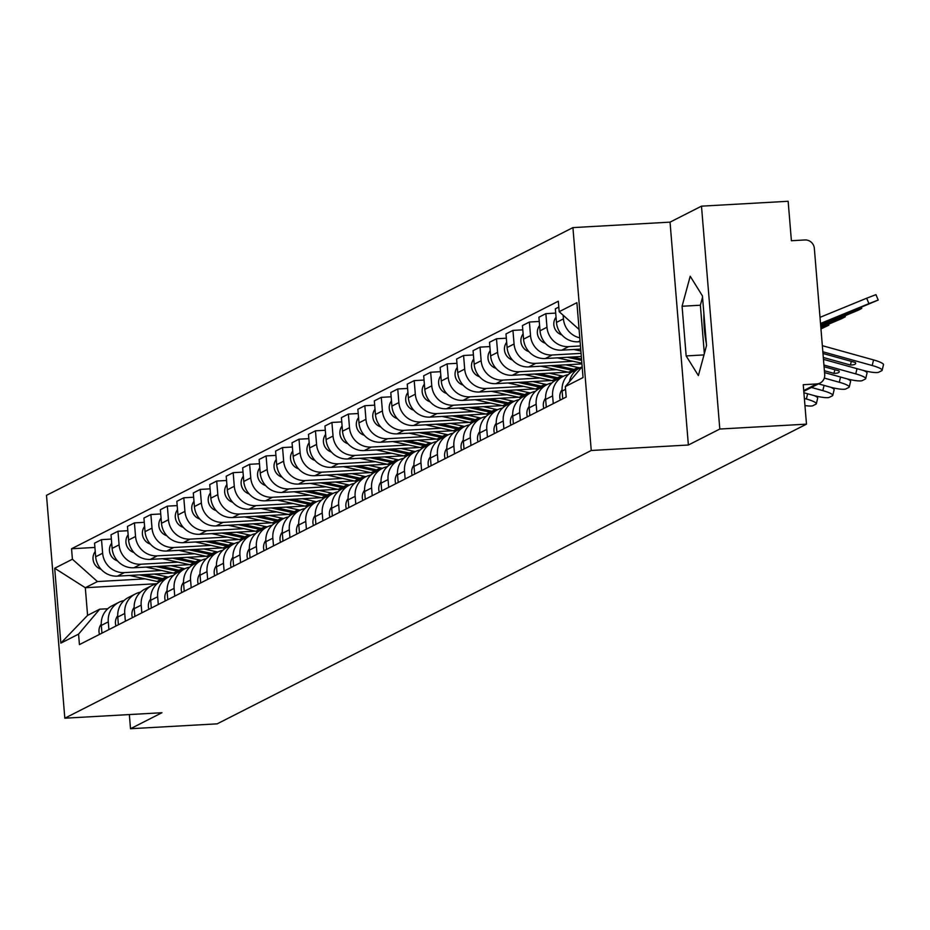 <?xml version="1.0" encoding="UTF-8"?>
<svg xmlns="http://www.w3.org/2000/svg" width="930" height="930" viewBox="0 0 930 930"><rect width="100%" height="100%" fill="white"/><g stroke="black" fill="none" stroke-linecap="round" stroke-linejoin="round"><path stroke-width="1.4" d="M719.808 429.032L701.487 206.158L670.042 222.142L572.927 227.606L46.5 495.33L64.821 718.204L591.248 450.48L688.374 445.017L719.808 429.032L806.484 424.15L217.178 723.842L130.514 728.725L161.948 712.729L64.821 718.204M701.487 206.158L788.152 201.275L791.395 240.731L804.903 239.963A8.998 8.672 63 0 1 814.343 248.391L824.712 374.534A8.998 8.672 63 0 1 820.086 383.044L803.787 391.332M706.335 343.344A35.073 8.498 86.8 0 1 703.917 313.991M129.351 714.566L130.514 728.725M803.718 390.565L816.738 383.939L803.241 384.706L806.484 424.15M816.738 383.939A8.998 8.672 63 0 0 820.086 383.044M579.785 337.823A20.681 19.949 -117 0 1 563.441 318.874L563.138 315.224M569.404 381.777A20.681 19.949 -117 0 1 579.739 367.954A20.681 19.949 -117 0 1 581.924 367.013M558.791 307.074L555.35 308.83L556.477 322.419A20.681 19.949 63 0 0 578.193 341.798L580.099 341.694M579.739 367.954L572.775 371.5A20.681 19.949 63 0 0 562.115 391.065L562.755 398.796M580.46 345.96L568.695 346.623A20.681 19.949 -117 0 1 546.98 327.244L545.864 313.654L538.9 317.2L540.016 330.789A20.681 19.949 63 0 0 561.732 350.168L580.715 349.099M553.257 403.632L552.618 395.889A20.681 19.949 -117 0 1 563.278 376.325A20.681 19.949 -117 0 1 568.37 374.581M555.71 313.096L545.864 313.654M563.278 376.325L556.314 379.87A20.681 19.949 63 0 0 545.654 399.435L546.294 407.166M581.064 353.377L552.246 354.993A20.681 19.949 -117 0 1 530.519 335.614L529.403 322.024L522.439 325.558L523.555 339.159A20.681 19.949 63 0 0 545.282 358.538L581.32 356.504M536.796 412.002L536.168 404.259A20.681 19.949 -117 0 1 546.828 384.695A20.681 19.949 -117 0 1 551.909 382.951M539.249 321.466L529.403 322.024M546.828 384.695L539.865 388.24A20.681 19.949 63 0 0 529.205 407.805L529.833 415.536M573.008 361.27L535.785 363.363A20.681 19.949 -117 0 1 514.069 343.984L512.942 330.394L505.978 333.928L507.106 347.529A20.681 19.949 63 0 0 528.821 366.908L581.924 363.921M520.347 420.36L519.707 412.629A20.681 19.949 -117 0 1 530.367 393.065A20.681 19.949 -117 0 1 535.459 391.321M522.788 329.836L512.942 330.394M530.367 393.065L523.404 396.61A20.681 19.949 63 0 0 512.744 416.175L513.383 423.906M556.547 369.64L519.324 371.733A20.681 19.949 -117 0 1 497.608 352.354L496.492 338.764L489.529 342.298L490.645 355.899A20.681 19.949 63 0 0 512.36 375.278L568.032 372.14M503.886 428.73L503.246 420.999A20.681 19.949 -117 0 1 513.906 401.435A20.681 19.949 -117 0 1 518.998 399.691M506.339 338.206L496.492 338.764M513.906 401.435L506.943 404.98A20.681 19.949 63 0 0 496.283 424.545L496.922 432.276M540.086 378.01L502.874 380.103A20.681 19.949 -117 0 1 481.147 360.724L480.031 347.134L473.068 350.668L474.184 364.269A20.681 19.949 63 0 0 495.911 383.648L551.571 380.51M487.425 437.1L486.797 429.369A20.681 19.949 -117 0 1 497.457 409.805A20.681 19.949 -117 0 1 502.537 408.061M489.877 346.576L480.031 347.134M497.457 409.805L490.494 413.35A20.681 19.949 63 0 0 479.834 432.915L480.461 440.646M523.637 386.38L486.413 388.473A20.681 19.949 -117 0 1 464.698 369.094L463.57 355.504L456.607 359.038L457.734 372.639A20.681 19.949 63 0 0 479.45 392.018L535.122 388.88M470.975 445.47L470.336 437.739A20.681 19.949 -117 0 1 480.996 418.175A20.681 19.949 -117 0 1 486.088 416.431M473.417 354.946L463.57 355.504M480.996 418.175L474.033 421.72A20.681 19.949 63 0 0 463.373 441.285L464.012 449.016M507.175 394.75L469.952 396.843A20.681 19.949 -117 0 1 448.237 377.464L447.121 363.874L440.157 367.408L441.273 381.009A20.681 19.949 63 0 0 462.989 400.388L518.661 397.25M454.514 453.84L453.875 446.109A20.681 19.949 -117 0 1 464.535 426.545A20.681 19.949 -117 0 1 469.627 424.801M456.967 363.316L447.121 363.874M464.535 426.545L457.572 430.09A20.681 19.949 63 0 0 446.912 449.655L447.551 457.386M490.715 403.12L453.503 405.213A20.681 19.949 -117 0 1 431.776 385.834L430.66 372.244L423.696 375.778L424.812 389.379A20.681 19.949 63 0 0 446.54 408.758L502.2 405.62M438.053 462.21L437.425 454.479A20.681 19.949 -117 0 1 448.086 434.915A20.681 19.949 -117 0 1 453.166 433.171M440.506 371.686L430.66 372.244M448.086 434.915L441.122 438.46A20.681 19.949 63 0 0 430.462 458.025L431.09 465.756M474.265 411.49L437.042 413.583A20.681 19.949 -117 0 1 415.315 394.204L414.199 380.614L407.235 384.148L408.363 397.749A20.681 19.949 63 0 0 430.079 417.117L485.751 413.99M421.604 470.58L420.965 462.849A20.681 19.949 -117 0 1 431.625 443.285A20.681 19.949 -117 0 1 436.705 441.541M424.045 380.056L414.199 380.614M431.625 443.285L424.661 446.83A20.681 19.949 63 0 0 414.001 466.395L414.641 474.126M457.804 419.86L420.581 421.953A20.681 19.949 -117 0 1 398.865 402.574L397.749 388.984L390.786 392.518L391.902 406.119A20.681 19.949 63 0 0 413.618 425.487L469.29 422.36M405.143 478.95L404.504 471.219A20.681 19.949 -117 0 1 415.164 451.655A20.681 19.949 -117 0 1 420.255 449.911M407.596 388.426L397.749 388.984M415.164 451.655L408.2 455.2A20.681 19.949 63 0 0 397.54 474.765L398.18 482.496M441.343 428.23L404.132 430.323A20.681 19.949 -117 0 1 382.404 410.944L381.288 397.343L374.325 400.888L375.441 414.489A20.681 19.949 63 0 0 397.168 433.857L452.829 430.73M388.682 487.32L388.054 479.589A20.681 19.949 -117 0 1 398.703 460.025A20.681 19.949 -117 0 1 403.794 458.281M391.135 396.796L381.288 397.343M398.703 460.025L391.751 463.57A20.681 19.949 63 0 0 381.091 483.123L381.719 490.866M424.894 436.6L387.671 438.693A20.681 19.949 -117 0 1 365.943 419.314L364.827 405.713L357.864 409.258L358.98 422.859A20.681 19.949 63 0 0 380.707 442.227L436.379 439.1M372.233 495.69L371.593 487.959A20.681 19.949 -117 0 1 382.253 468.395A20.681 19.949 -117 0 1 387.333 466.651M374.674 405.166L364.827 405.713M382.253 468.395L375.29 471.94A20.681 19.949 63 0 0 364.63 491.493L365.269 499.236M408.433 444.97L371.21 447.063A20.681 19.949 -117 0 1 349.494 427.684L348.378 414.083L341.415 417.628L342.531 431.218A20.681 19.949 63 0 0 364.246 450.597L419.918 447.47M355.772 504.06L355.132 496.329A20.681 19.949 -117 0 1 365.792 476.765A20.681 19.949 -117 0 1 370.884 475.021M358.224 413.536L348.378 414.083M365.792 476.765L358.829 480.31A20.681 19.949 63 0 0 348.169 499.863L348.808 507.606M391.972 453.329L354.76 455.433A20.681 19.949 -117 0 1 333.033 436.054L331.917 422.452L324.954 425.998L326.07 439.588A20.681 19.949 63 0 0 347.797 458.967L403.457 455.84M339.311 512.43L338.683 504.699A20.681 19.949 -117 0 1 349.331 485.135A20.681 19.949 -117 0 1 354.423 483.391M341.763 421.906L331.917 422.452M349.331 485.135L342.38 488.669A20.681 19.949 63 0 0 331.719 508.233L332.347 515.976M375.522 461.699L338.299 463.803A20.681 19.949 -117 0 1 316.572 444.424L315.456 430.823L308.493 434.368L309.609 447.958A20.681 19.949 63 0 0 331.336 467.337L387.008 464.21M322.861 520.8L322.222 513.069A20.681 19.949 -117 0 1 332.882 493.505A20.681 19.949 -117 0 1 337.962 491.761M325.302 430.276L315.456 430.823M332.882 493.505L325.919 497.039A20.681 19.949 63 0 0 315.258 516.603L315.898 524.346M359.061 470.069L321.838 472.173A20.681 19.949 -117 0 1 300.123 452.794L299.007 439.193L292.043 442.738L293.159 456.328A20.681 19.949 63 0 0 314.875 475.707L370.547 472.579M306.4 529.17L305.761 521.439A20.681 19.949 -117 0 1 316.421 501.875A20.681 19.949 -117 0 1 321.513 500.131M308.853 438.646L299.007 439.193M316.421 501.875L309.458 505.409A20.681 19.949 63 0 0 298.797 524.973L299.437 532.716M342.6 478.439L305.377 480.543A20.681 19.949 -117 0 1 283.662 461.164L282.546 447.563L275.582 451.108L276.698 464.698A20.681 19.949 63 0 0 298.425 484.077L354.086 480.95M289.939 537.54L289.311 529.809A20.681 19.949 -117 0 1 299.96 510.245A20.681 19.949 -117 0 1 305.052 508.501M292.392 447.016L282.546 447.563M299.96 510.245L292.997 513.779A20.681 19.949 63 0 0 282.348 533.343L282.976 541.074M326.151 486.809L288.928 488.901A20.681 19.949 -117 0 1 267.201 469.534L266.085 455.933L259.121 459.478L260.237 473.068A20.681 19.949 63 0 0 281.964 492.447L337.637 489.32M273.49 545.91L272.85 538.179A20.681 19.949 -117 0 1 283.511 518.615A20.681 19.949 -117 0 1 288.591 516.871M275.931 455.386L266.085 455.933M283.511 518.615L276.547 522.149A20.681 19.949 63 0 0 265.887 541.713L266.526 549.444M309.69 495.179L272.467 497.271A20.681 19.949 -117 0 1 250.751 477.904L249.635 464.303L242.672 467.848L243.788 481.438A20.681 19.949 63 0 0 265.503 500.817L321.175 497.69M257.029 554.28L256.389 546.549A20.681 19.949 -117 0 1 267.05 526.985A20.681 19.949 -117 0 1 272.141 525.241M259.47 463.745L249.635 464.303M267.05 526.985L260.086 530.519A20.681 19.949 63 0 0 249.426 550.083L250.065 557.814M293.229 503.549L256.006 505.641A20.681 19.949 -117 0 1 234.29 486.274L233.174 472.673L226.211 476.218L227.327 489.808A20.681 19.949 63 0 0 249.042 509.187L304.715 506.06M240.568 562.65L239.928 554.919A20.681 19.949 -117 0 1 250.589 535.355A20.681 19.949 -117 0 1 255.68 533.599M243.021 472.115L233.174 472.673M250.589 535.355L243.625 538.889A20.681 19.949 63 0 0 232.977 558.453L233.604 566.184M276.768 511.919L239.556 514.011A20.681 19.949 -117 0 1 217.829 494.644L216.713 481.043L209.75 484.588L210.866 498.178A20.681 19.949 63 0 0 232.593 517.557L288.265 514.418M224.107 571.02L223.479 563.278A20.681 19.949 -117 0 1 234.139 543.725A20.681 19.949 -117 0 1 239.219 541.969M226.56 480.485L216.713 481.043M234.139 543.725L227.176 547.259A20.681 19.949 63 0 0 216.516 566.823L217.155 574.554M260.319 520.288L223.095 522.381A20.681 19.949 -117 0 1 201.38 503.014L200.252 489.413L193.301 492.958L194.417 506.548A20.681 19.949 63 0 0 216.132 525.927L271.804 522.788M207.657 579.39L207.018 571.648A20.681 19.949 -117 0 1 217.678 552.095A20.681 19.949 -117 0 1 222.77 550.339M210.099 488.855L200.252 489.413M217.678 552.095L210.715 555.629A20.681 19.949 63 0 0 200.055 575.193L200.694 582.924M243.858 528.659L206.634 530.751A20.681 19.949 -117 0 1 184.919 511.372L183.803 497.783L176.84 501.328L177.956 514.918A20.681 19.949 63 0 0 199.671 534.297L255.343 531.158M191.196 587.76L190.557 580.018A20.681 19.949 -117 0 1 201.217 560.465A20.681 19.949 -117 0 1 206.309 558.709M193.649 497.225L183.803 497.783M201.217 560.465L194.254 563.999A20.681 19.949 63 0 0 183.594 583.563L184.233 591.294M227.397 537.029L190.185 539.121A20.681 19.949 -117 0 1 168.458 519.742L167.342 506.153L160.379 509.698L161.494 523.288A20.681 19.949 63 0 0 183.222 542.667L238.882 539.528M174.735 596.13L174.108 588.388A20.681 19.949 -117 0 1 184.768 568.823A20.681 19.949 -117 0 1 189.848 567.079M177.188 505.595L167.342 506.153M184.768 568.823L177.804 572.369A20.681 19.949 63 0 0 167.144 591.933L167.784 599.664M210.947 545.399L173.724 547.491A20.681 19.949 -117 0 1 152.008 528.112L150.881 514.523L143.929 518.057L145.045 531.658A20.681 19.949 63 0 0 166.761 551.037L222.433 547.898M158.286 604.5L157.647 596.758A20.681 19.949 -117 0 1 168.307 577.193A20.681 19.949 -117 0 1 173.399 575.449M160.727 513.965L150.881 514.523M168.307 577.193L161.343 580.739A20.681 19.949 63 0 0 150.683 600.303L151.323 608.034M194.486 553.769L157.263 555.861A20.681 19.949 -117 0 1 135.548 536.482L134.431 522.893L127.468 526.427L128.584 540.028A20.681 19.949 63 0 0 150.3 559.407L205.972 556.268M141.825 612.87L141.186 605.128A20.681 19.949 -117 0 1 151.846 585.563A20.681 19.949 -117 0 1 156.938 583.819M144.278 522.335L134.431 522.893M151.846 585.563L144.882 589.109A20.681 19.949 63 0 0 134.222 608.673L134.862 616.404M178.025 562.139L140.814 564.231A20.681 19.949 -117 0 1 119.087 544.852L117.971 531.263L111.007 534.797L112.123 548.398A20.681 19.949 63 0 0 133.85 567.777L189.511 564.638M125.364 621.228L124.736 613.498A20.681 19.949 -117 0 1 135.396 593.933A20.681 19.949 -117 0 1 140.477 592.189M127.817 530.705L117.971 531.263M135.396 593.933L128.433 597.479A20.681 19.949 63 0 0 117.773 617.043L118.401 624.774M161.576 570.509L124.353 572.601A20.681 19.949 -117 0 1 102.637 553.222L101.51 539.633L94.546 543.167L95.674 556.768A20.681 19.949 63 0 0 117.389 576.147L173.061 573.008M108.915 629.598L108.275 621.868A20.681 19.949 -117 0 1 118.935 602.303A20.681 19.949 -117 0 1 124.027 600.559M111.356 539.075L101.51 539.633M118.935 602.303L111.972 605.849A20.681 19.949 63 0 0 101.312 625.413L101.951 633.144M579.099 329.464L559.174 311.69L576.891 302.68L583.052 377.557L565.324 386.578L582.157 366.734M157.077 583.691L85.316 587.725L87.583 615.369L99.719 609.197L78.573 634.121L79.434 644.595L566.196 397.052L565.324 386.578M78.573 634.121L60.845 643.13L54.696 568.253L72.412 559.232L97.441 581.564L85.316 587.725L54.696 568.253M559.174 311.69L558.314 301.215L71.552 548.758L72.412 559.232M572.927 227.606L591.248 450.48M670.042 222.142L688.374 445.017M686.154 355.923L698.384 375.581L706.521 345.565L702.429 295.891L690.211 276.245L682.074 306.249L686.154 355.923L703.975 354.911M145.115 578.879L97.441 581.564M99.719 609.197L107.775 608.743M94.907 547.445L71.552 548.758M87.583 615.369L60.845 643.13M702.545 297.205L700.36 305.226L704.347 353.586M700.36 305.226L682.074 306.249M822.353 345.786A6.743 6.51 -117 0 1 823.492 345.995L873.549 359.922A13.485 2.348 13.5 0 1 883.5 364.676L882.152 370.279A13.485 2.348 -166.5 0 0 872.201 365.513L873.549 359.922M822.992 353.481L855.391 362.502A27.877 4.859 13.5 0 1 855.647 363.491A27.877 4.859 13.5 0 1 850.427 365.025L851.31 361.363M823.317 357.48L850.427 365.025M823.469 359.352L862.819 370.291A13.485 2.348 -166.5 0 0 878.722 372.221L881.78 370.675A13.485 2.348 -166.5 0 0 882.152 370.279M822.852 351.784L872.201 365.513M820.504 323.349A6.743 6.51 63 0 0 821.597 323.024L868.922 303.622L866.667 298.216L875.955 294.647L878.211 300.041L868.922 303.622M847.567 312.596L820.574 324.151M847.742 313.015L820.539 323.687M878.211 300.041L820.597 324.361M820.016 317.351L866.667 298.216M824.073 366.734L838.93 370.872A27.877 4.859 13.5 0 1 839.197 371.861A27.877 4.859 13.5 0 1 833.978 373.395L834.849 369.733M824.399 370.733L833.978 373.395M863.552 370.489A13.485 2.348 13.5 0 1 867.039 373.046L865.702 378.65A13.485 2.348 -166.5 0 0 855.751 373.883L856.995 368.675M824.561 372.593L846.358 378.661A13.485 2.348 -166.5 0 0 862.261 380.591L865.319 379.045A13.485 2.348 -166.5 0 0 865.702 378.65M823.934 365.037L855.751 373.883M562.046 389.786A11.241 10.846 63 0 0 560.313 400.04M847.091 378.859A13.485 2.348 13.5 0 1 850.59 381.416L849.241 387.02A13.485 2.348 -166.5 0 0 839.29 382.253L840.546 377.045M818.481 383.858L829.897 387.031A13.485 2.348 -166.5 0 0 845.812 388.961L848.869 387.403A13.485 2.348 -166.5 0 0 849.241 387.02M824.306 378.092L839.29 382.253M545.596 398.156A11.241 10.846 63 0 0 543.852 408.41M831.106 320.966L820.702 325.721M831.281 321.385L836.244 318.862L820.667 325.256M861.413 307.609L861.75 308.411L858.285 310.213L820.725 325.93M861.75 308.411L852.461 311.98L852.217 311.387M820.644 325.035L852.461 311.98M561.825 334.881A11.241 10.846 -117 0 1 556.047 317.176M844.963 315.979L845.289 316.781L841.824 318.583L820.853 327.5M845.289 316.781L836 320.35L835.756 319.757M820.772 326.604L836 320.35M580.866 351.029L573.798 349.482M545.364 343.251A11.241 10.846 -117 0 1 539.586 325.547M830.63 387.229A13.485 2.348 13.5 0 1 834.129 389.786L832.78 395.39A13.485 2.348 -166.5 0 0 822.829 390.623L824.085 385.415M803.904 392.751L813.448 395.401A13.485 2.348 -166.5 0 0 829.351 397.331L832.408 395.773A13.485 2.348 -166.5 0 0 832.78 395.39M811.413 387.45L822.829 390.623M529.135 406.526A11.241 10.846 63 0 0 527.403 416.779M814.18 395.599A13.485 2.348 13.5 0 1 817.668 398.156L816.331 403.748A13.485 2.348 -166.5 0 0 806.38 398.993L807.624 393.785M804.95 405.526A13.485 2.348 -166.5 0 0 812.89 405.701L815.947 404.143A13.485 2.348 -166.5 0 0 816.331 403.748M804.369 398.435L806.38 398.993M512.674 414.896A11.241 10.846 63 0 0 510.942 425.15M496.225 423.266A11.241 10.846 63 0 0 494.481 433.52M828.502 324.349L828.839 325.151L820.969 328.941M828.839 325.151L820.899 328.174M581.529 359.061L572.159 357.027M581.645 360.387L567.405 357.294M581.866 363.2L557.337 357.852M528.914 351.621A11.241 10.846 -117 0 1 523.125 333.917M576.182 369.768A26.982 26.028 -117 0 1 574.112 369.408L555.698 365.397M579.983 367.838A26.982 26.028 -117 0 1 577.914 367.478L565.766 364.827M574.391 370.686A26.982 26.028 -117 0 1 572.322 370.314L550.944 365.664M570.822 372.639A26.982 26.028 -117 0 1 568.521 372.244L540.888 366.222M512.453 359.991A11.241 10.846 -117 0 1 506.676 342.287M559.721 378.138A26.982 26.028 -117 0 1 557.651 377.778L539.237 373.767M563.522 376.208A26.982 26.028 -117 0 1 561.453 375.848L549.305 373.197M557.93 379.056A26.982 26.028 -117 0 1 555.861 378.684L534.494 374.034M554.361 381.009A26.982 26.028 -117 0 1 552.06 380.614L524.427 374.592M495.992 368.361A11.241 10.846 -117 0 1 490.215 350.656M479.764 431.636A11.241 10.846 63 0 0 478.032 441.89M543.271 386.508A26.982 26.028 -117 0 1 541.202 386.148L522.788 382.137M547.073 384.578A26.982 26.028 -117 0 1 544.992 384.218L532.844 381.567M541.469 387.415A26.982 26.028 -117 0 1 539.412 387.054L518.033 382.404M537.912 389.379A26.982 26.028 -117 0 1 535.61 388.984L507.966 382.962M479.543 376.731A11.241 10.846 -117 0 1 473.754 359.026M463.303 440.006A11.241 10.846 63 0 0 461.571 450.26M526.81 394.878A26.982 26.028 -117 0 1 524.741 394.518L506.327 390.495M530.612 392.948A26.982 26.028 -117 0 1 528.542 392.576L516.394 389.937M525.02 395.785A26.982 26.028 -117 0 1 522.951 395.424L501.572 390.763M521.451 397.749A26.982 26.028 -117 0 1 519.149 397.354L491.517 391.332M463.082 385.101A11.241 10.846 -117 0 1 457.293 367.397M446.853 448.376A11.241 10.846 63 0 0 445.11 458.63M510.349 403.248A26.982 26.028 -117 0 1 508.28 402.888L489.866 398.865M514.15 401.318A26.982 26.028 -117 0 1 512.081 400.946L499.933 398.307M508.559 404.155A26.982 26.028 -117 0 1 506.49 403.794L485.123 399.133M504.99 406.119A26.982 26.028 -117 0 1 502.688 405.724L475.056 399.702M446.621 393.471A11.241 10.846 -117 0 1 440.843 375.767M430.392 456.746A11.241 10.846 63 0 0 428.66 467M493.9 411.618A26.982 26.028 -117 0 1 491.831 411.258L473.417 407.235M497.701 409.688A26.982 26.028 -117 0 1 495.62 409.316L483.472 406.677M492.098 412.525A26.982 26.028 -117 0 1 490.029 412.164L468.662 407.503M488.541 414.489A26.982 26.028 -117 0 1 486.239 414.094L458.595 408.072M430.172 401.841A11.241 10.846 -117 0 1 424.382 384.137M413.931 465.116A11.241 10.846 63 0 0 412.199 475.358M397.482 473.486A11.241 10.846 63 0 0 395.738 483.728M381.021 481.856A11.241 10.846 63 0 0 379.289 492.098M364.56 490.226A11.241 10.846 63 0 0 362.828 500.468M348.111 498.596A11.241 10.846 63 0 0 346.367 508.838M331.65 506.966A11.241 10.846 63 0 0 329.918 517.208M477.439 419.988A26.982 26.028 -117 0 1 475.37 419.628L456.956 415.605M481.24 418.058A26.982 26.028 -117 0 1 479.171 417.686L467.023 415.047M475.649 420.895A26.982 26.028 -117 0 1 473.579 420.534L452.201 415.873M472.08 422.859A26.982 26.028 -117 0 1 469.778 422.464L442.145 416.442M413.711 410.211A11.241 10.846 -117 0 1 407.921 392.507M460.978 428.358A26.982 26.028 -117 0 1 458.909 427.986L440.495 423.975M464.779 426.428A26.982 26.028 -117 0 1 462.71 426.056L450.562 423.417M459.188 429.265A26.982 26.028 -117 0 1 457.118 428.904L435.752 424.243M455.619 431.229A26.982 26.028 -117 0 1 453.317 430.834L425.684 424.812M397.25 418.581A11.241 10.846 -117 0 1 391.472 400.877M444.528 436.728A26.982 26.028 -117 0 1 442.459 436.356L424.045 432.345M448.33 434.798A26.982 26.028 -117 0 1 446.249 434.426L434.101 431.787M442.726 437.635A26.982 26.028 -117 0 1 440.657 437.274L419.291 432.613M439.169 439.599A26.982 26.028 -117 0 1 436.868 439.204L409.223 433.182M380.8 426.951A11.241 10.846 -117 0 1 375.011 409.247M428.067 445.098A26.982 26.028 -117 0 1 425.998 444.726L407.584 440.715M431.869 443.168A26.982 26.028 -117 0 1 429.8 442.796L417.651 440.157M426.277 446.005A26.982 26.028 -117 0 1 424.208 445.644L402.829 440.983M422.708 447.969A26.982 26.028 -117 0 1 420.406 447.574L392.774 441.552M364.339 435.321A11.241 10.846 -117 0 1 358.55 417.617M411.606 453.468A26.982 26.028 -117 0 1 409.537 453.096L391.123 449.085M415.408 451.538A26.982 26.028 -117 0 1 413.339 451.166L401.19 448.516M409.816 454.375A26.982 26.028 -117 0 1 407.747 454.014L386.369 449.353M406.247 456.339A26.982 26.028 -117 0 1 403.946 455.944L376.313 449.922M347.878 443.68A11.241 10.846 -117 0 1 342.101 425.987M395.157 461.838A26.982 26.028 -117 0 1 393.088 461.466L374.674 457.455M398.958 459.908A26.982 26.028 -117 0 1 396.877 459.536L384.729 456.886M393.355 462.745A26.982 26.028 -117 0 1 391.286 462.384L369.919 457.723M389.798 464.709A26.982 26.028 -117 0 1 387.496 464.314L359.852 458.292M331.429 452.05A11.241 10.846 -117 0 1 325.64 434.357M315.189 515.336A11.241 10.846 63 0 0 313.457 525.578M378.696 470.208A26.982 26.028 -117 0 1 376.627 469.836L358.213 465.825M382.497 468.267A26.982 26.028 -117 0 1 380.428 467.906L368.28 465.256M376.906 471.115A26.982 26.028 -117 0 1 374.837 470.754L353.458 466.093M373.337 473.079A26.982 26.028 -117 0 1 371.035 472.684L343.391 466.662M314.968 460.42A11.241 10.846 -117 0 1 309.178 442.726M298.739 523.706A11.241 10.846 63 0 0 296.995 533.948M362.235 478.578A26.982 26.028 -117 0 1 360.166 478.206L341.752 474.195M366.036 476.637A26.982 26.028 -117 0 1 363.967 476.276L351.819 473.626M360.445 479.485A26.982 26.028 -117 0 1 358.375 479.124L336.997 474.463M356.876 481.449A26.982 26.028 -117 0 1 354.574 481.054L326.942 475.032M298.507 468.79A11.241 10.846 -117 0 1 292.729 451.097M282.278 532.076A11.241 10.846 63 0 0 280.546 542.318M345.774 486.936A26.982 26.028 -117 0 1 343.716 486.576L325.302 482.565M349.575 485.007A26.982 26.028 -117 0 1 347.506 484.646L335.358 481.996M343.984 487.855A26.982 26.028 -117 0 1 341.915 487.494L320.548 482.833M340.426 489.819A26.982 26.028 -117 0 1 338.125 489.424L310.481 483.402M282.057 477.16A11.241 10.846 -117 0 1 276.268 459.455M265.817 540.446A11.241 10.846 63 0 0 264.085 550.688M329.325 495.306A26.982 26.028 -117 0 1 327.255 494.946L308.841 490.935M333.126 493.377A26.982 26.028 -117 0 1 331.057 493.016L318.909 490.366M327.534 496.225A26.982 26.028 -117 0 1 325.465 495.864L304.087 491.203M323.966 498.189A26.982 26.028 -117 0 1 321.664 497.794L294.019 491.772M265.596 485.53A11.241 10.846 -117 0 1 259.807 467.825M249.368 548.805A11.241 10.846 63 0 0 247.624 559.058M312.864 503.676A26.982 26.028 -117 0 1 310.794 503.316L292.38 499.305M316.665 501.747A26.982 26.028 -117 0 1 314.596 501.386L302.448 498.736M311.073 504.595A26.982 26.028 -117 0 1 309.004 504.234L287.626 499.573M307.505 506.559A26.982 26.028 -117 0 1 305.203 506.164L277.57 500.142M249.135 493.9A11.241 10.846 -117 0 1 243.358 476.195M232.907 557.175A11.241 10.846 63 0 0 231.175 567.428M296.403 512.046A26.982 26.028 -117 0 1 294.345 511.686L275.931 507.675M300.204 510.117A26.982 26.028 -117 0 1 298.135 509.756L285.987 507.106M294.612 512.965A26.982 26.028 -117 0 1 292.543 512.604L271.176 507.943M291.055 514.929A26.982 26.028 -117 0 1 288.753 514.534L261.109 508.512M232.686 502.27A11.241 10.846 -117 0 1 226.897 484.565M216.446 565.545A11.241 10.846 63 0 0 214.714 575.798M279.953 520.416A26.982 26.028 -117 0 1 277.884 520.056L259.47 516.045M283.755 518.487A26.982 26.028 -117 0 1 281.685 518.126L269.526 515.476M278.151 521.335A26.982 26.028 -117 0 1 276.094 520.963L254.715 516.313M274.594 523.299A26.982 26.028 -117 0 1 272.292 522.904L244.648 516.882M216.225 510.64A11.241 10.846 -117 0 1 210.436 492.935M199.985 573.915A11.241 10.846 63 0 0 198.253 584.168M263.492 528.786A26.982 26.028 -117 0 1 261.423 528.426L243.009 524.415M267.294 526.857A26.982 26.028 -117 0 1 265.224 526.496L253.076 523.846M261.702 529.705A26.982 26.028 -117 0 1 259.633 529.333L238.254 524.683M258.133 531.658A26.982 26.028 -117 0 1 255.831 531.274L228.199 525.252M199.764 519.01A11.241 10.846 -117 0 1 193.986 501.305M183.536 582.285A11.241 10.846 63 0 0 181.792 592.538M247.031 537.156A26.982 26.028 -117 0 1 244.974 536.796L226.548 532.785M250.833 535.227A26.982 26.028 -117 0 1 248.763 534.866L236.615 532.216M245.241 538.075A26.982 26.028 -117 0 1 243.172 537.703L221.805 533.053M241.684 540.028A26.982 26.028 -117 0 1 239.382 539.644L211.738 533.611M183.315 527.38A11.241 10.846 -117 0 1 177.525 509.675M167.075 590.655A11.241 10.846 63 0 0 165.342 600.908M230.582 545.526A26.982 26.028 -117 0 1 228.513 545.166L210.099 541.155M234.383 543.597A26.982 26.028 -117 0 1 232.314 543.236L220.154 540.586M228.78 546.445A26.982 26.028 -117 0 1 226.722 546.073L205.344 541.423M225.223 548.398A26.982 26.028 -117 0 1 222.921 548.003L195.277 541.981M166.854 535.75A11.241 10.846 -117 0 1 161.064 518.045M150.614 599.025A11.241 10.846 63 0 0 148.881 609.278M214.121 553.896A26.982 26.028 -117 0 1 212.052 553.536L193.638 549.525M217.922 551.967A26.982 26.028 -117 0 1 215.853 551.606L203.705 548.956M212.331 554.815A26.982 26.028 -117 0 1 210.261 554.443L188.883 549.793M208.762 556.768A26.982 26.028 -117 0 1 206.46 556.373L178.827 550.351M150.393 544.12A11.241 10.846 -117 0 1 144.615 526.415M134.164 607.395A11.241 10.846 63 0 0 132.42 617.648M197.66 562.266A26.982 26.028 -117 0 1 195.602 561.906L177.177 557.895M201.461 560.337A26.982 26.028 -117 0 1 199.392 559.976L187.244 557.326M195.87 563.185A26.982 26.028 -117 0 1 193.8 562.813L172.434 558.163M192.301 565.138A26.982 26.028 -117 0 1 190.011 564.743L162.366 558.721M133.932 552.49A11.241 10.846 -117 0 1 128.154 534.785M117.703 615.765A11.241 10.846 63 0 0 115.971 626.018M181.21 570.636A26.982 26.028 -117 0 1 179.141 570.276L160.727 566.265M185.012 568.707A26.982 26.028 -117 0 1 182.943 568.346L170.783 565.696M179.409 571.555A26.982 26.028 -117 0 1 177.351 571.183L155.973 566.533M175.851 573.508A26.982 26.028 -117 0 1 173.55 573.113L145.905 567.091M117.482 560.86A11.241 10.846 -117 0 1 111.693 543.155M101.242 624.135A11.241 10.846 63 0 0 99.51 634.388M164.75 579.006A26.982 26.028 -117 0 1 162.68 578.646L144.266 574.635M168.551 577.077A26.982 26.028 -117 0 1 166.482 576.716L154.334 574.066M162.959 579.913A26.982 26.028 -117 0 1 160.89 579.553L139.512 574.903M159.39 581.878A26.982 26.028 -117 0 1 157.089 581.483L129.456 575.461M101.021 569.23A11.241 10.846 -117 0 1 95.244 551.525M117.389 576.147L124.353 572.601M133.85 567.777L140.814 564.231M150.3 559.407L157.263 555.861M166.761 551.037L173.724 547.491M183.222 542.667L190.185 539.121M199.671 534.297L206.634 530.751M216.132 525.927L223.095 522.381M232.593 517.557L239.556 514.011M249.042 509.187L256.006 505.641M265.503 500.817L272.467 497.271M281.964 492.447L288.928 488.901M298.425 484.077L305.377 480.543M314.875 475.707L321.838 472.173M331.336 467.337L338.299 463.803M347.797 458.967L354.76 455.433M364.246 450.597L371.21 447.063M380.707 442.227L387.671 438.693M397.168 433.857L404.132 430.323M413.618 425.487L420.581 421.953M430.079 417.117L437.042 413.583M446.54 408.758L453.503 405.213M462.989 400.388L469.952 396.843M479.45 392.018L486.413 388.473M495.911 383.648L502.874 380.103M512.36 375.278L519.324 371.733M528.821 366.908L535.785 363.363M545.282 358.538L552.246 354.993M561.732 350.168L568.695 346.623M578.193 341.798L580.029 340.857M117.773 617.043L124.736 613.498M134.222 608.673L141.186 605.128M150.683 600.303L157.647 596.758M167.144 591.933L174.108 588.388M183.594 583.563L190.557 580.018M200.055 575.193L207.018 571.648M216.516 566.823L223.479 563.278M232.977 558.453L239.928 554.919M249.426 550.083L256.389 546.549M265.887 541.713L272.85 538.179M282.348 533.343L289.311 529.809M298.797 524.973L305.761 521.439M315.258 516.603L322.222 513.069M331.719 508.233L338.683 504.699M348.169 499.863L355.132 496.329M364.63 491.493L371.593 487.959M381.091 483.123L388.054 479.589M397.54 474.765L404.504 471.219M414.001 466.395L420.965 462.849M430.462 458.025L437.425 454.479M446.912 449.655L453.875 446.109M463.373 441.285L470.336 437.739M479.834 432.915L486.797 429.369M496.283 424.545L503.246 420.999M512.744 416.175L519.707 412.629M529.205 407.805L536.168 404.259M545.654 399.435L552.618 395.889M562.115 391.065L565.556 389.321M101.312 625.413L108.275 621.868M112.123 548.398L119.087 544.852M128.584 540.028L135.548 536.482M145.045 531.658L152.008 528.112M161.494 523.288L168.458 519.742M177.956 514.918L184.919 511.372M194.417 506.548L201.38 503.014M210.866 498.178L217.829 494.644M227.327 489.808L234.29 486.274M243.788 481.438L250.751 477.904M260.237 473.068L267.201 469.534M276.698 464.698L283.662 461.164M293.159 456.328L300.123 452.794M309.609 447.958L316.572 444.424M326.07 439.588L333.033 436.054M342.531 431.218L349.494 427.684M358.98 422.859L365.943 419.314M375.441 414.489L382.404 410.944M391.902 406.119L398.865 402.574M408.363 397.749L415.315 394.204M424.812 389.379L431.776 385.834M441.273 381.009L448.237 377.464M457.734 372.639L464.698 369.094M474.184 364.269L481.147 360.724M490.645 355.899L497.608 352.354M507.106 347.529L514.069 343.984M523.555 339.159L530.519 335.614M540.016 330.789L546.98 327.244M556.477 322.419L563.441 318.874M95.674 556.768L102.637 553.222M821.597 323.024L820.527 323.57M574.112 369.408L577.914 367.478M568.521 372.244L572.322 370.314M557.651 377.778L561.453 375.848M552.06 380.614L555.861 378.684M541.202 386.148L544.992 384.218M535.61 388.984L539.412 387.054M524.741 394.518L528.542 392.576M519.149 397.354L522.951 395.424M508.28 402.888L512.081 400.946M502.688 405.724L506.49 403.794M491.831 411.258L495.62 409.316M486.239 414.094L490.029 412.164M475.37 419.628L479.171 417.686M469.778 422.464L473.579 420.534M458.909 427.986L462.71 426.056M453.317 430.834L457.118 428.904M442.459 436.356L446.249 434.426M436.868 439.204L440.657 437.274M425.998 444.726L429.8 442.796M420.406 447.574L424.208 445.644M409.537 453.096L413.339 451.166M403.946 455.944L407.747 454.014M393.088 461.466L396.877 459.536M387.496 464.314L391.286 462.384M376.627 469.836L380.428 467.906M371.035 472.684L374.837 470.754M360.166 478.206L363.967 476.276M354.574 481.054L358.375 479.124M343.716 486.576L347.506 484.646M338.125 489.424L341.915 487.494M327.255 494.946L331.057 493.016M321.664 497.794L325.465 495.864M310.794 503.316L314.596 501.386M305.203 506.164L309.004 504.234M294.345 511.686L298.135 509.756M288.753 514.534L292.543 512.604M277.884 520.056L281.685 518.126M272.292 522.904L276.094 520.963M261.423 528.426L265.224 526.496M255.831 531.274L259.633 529.333M244.974 536.796L248.763 534.866M239.382 539.644L243.172 537.703M228.513 545.166L232.314 543.236M222.921 548.003L226.722 546.073M212.052 553.536L215.853 551.606M206.46 556.373L210.261 554.443M195.602 561.906L199.392 559.976M190.011 564.743L193.8 562.813M179.141 570.276L182.943 568.346M173.55 573.113L177.351 571.183M162.68 578.646L166.482 576.716M157.089 581.483L160.89 579.553"/></g></svg>
